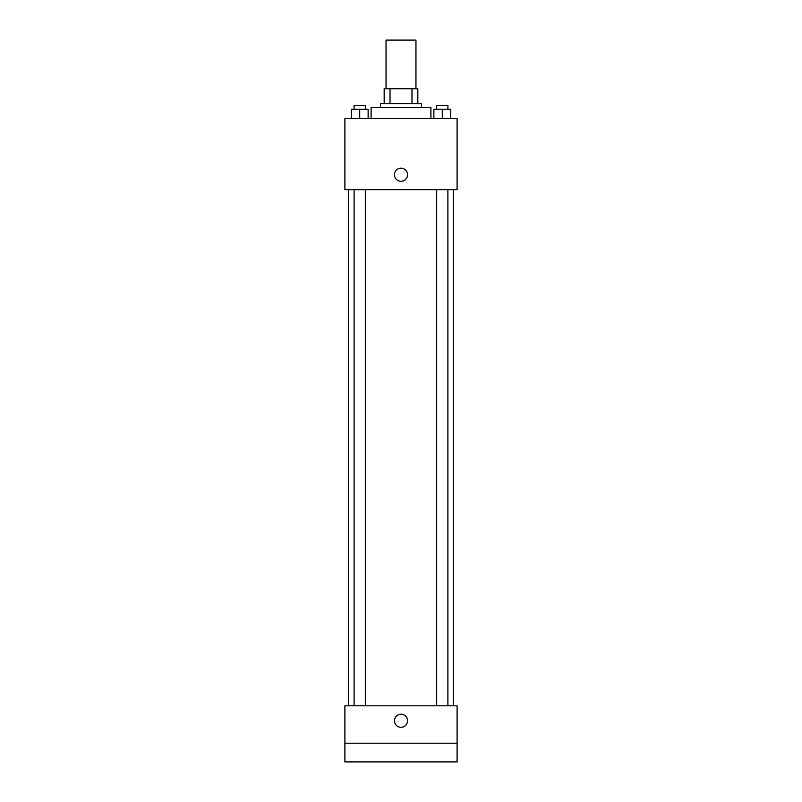 <?xml version="1.0" encoding="UTF-8"?>
<svg xmlns="http://www.w3.org/2000/svg" width="802" height="802" viewBox="0 0 802 802"><rect width="100%" height="100%" fill="white"/><g stroke="black" fill="none" stroke-linecap="round" stroke-linejoin="round"><path stroke-width="1.2" d="M415.957 88.721L415.957 40.1L386.043 40.1L386.043 88.721M390.023 103.679L390.023 88.721L384.168 88.721L384.168 103.679L384.168 88.721M390.023 88.721L417.832 88.721L417.832 103.679M411.977 103.679L411.977 88.721M380.429 107.418L380.429 103.679L421.571 103.679L421.571 107.418M430.915 118.636L430.915 107.418L371.085 107.418L371.085 118.636M344.9 118.636L457.1 118.636L457.1 189.693L344.9 189.693L344.9 118.636M401 181.282A6.546 6.546 0 0 1 395.336 171.468A6.546 6.546 0 0 1 406.664 171.468A6.546 6.546 0 0 1 401 181.282M344.9 705.8L457.1 705.8L457.1 761.9L344.9 761.9L344.9 705.8M401 727.304A6.546 6.546 0 0 1 395.336 717.489A6.546 6.546 0 0 1 406.664 717.489A6.546 6.546 0 0 1 401 727.304M344.9 743.203L457.1 743.203M433.872 118.636L433.872 109.293L450.704 109.293L450.704 118.636L450.704 109.293M442.293 118.636L442.293 109.293M447.897 109.293L447.897 105.543L436.679 105.543L436.679 109.293M351.296 118.636L351.296 109.293L368.128 109.293L368.128 118.636L368.128 109.293M359.707 118.636L359.707 109.293M365.321 109.293L365.321 105.543L354.103 105.543L354.103 109.293M453.361 705.8L453.361 189.693M348.639 705.8L348.639 189.693M436.679 189.693L436.679 705.8M447.897 189.693L447.897 705.8M365.321 705.8L365.321 189.693M354.103 705.8L354.103 189.693"/></g></svg>
